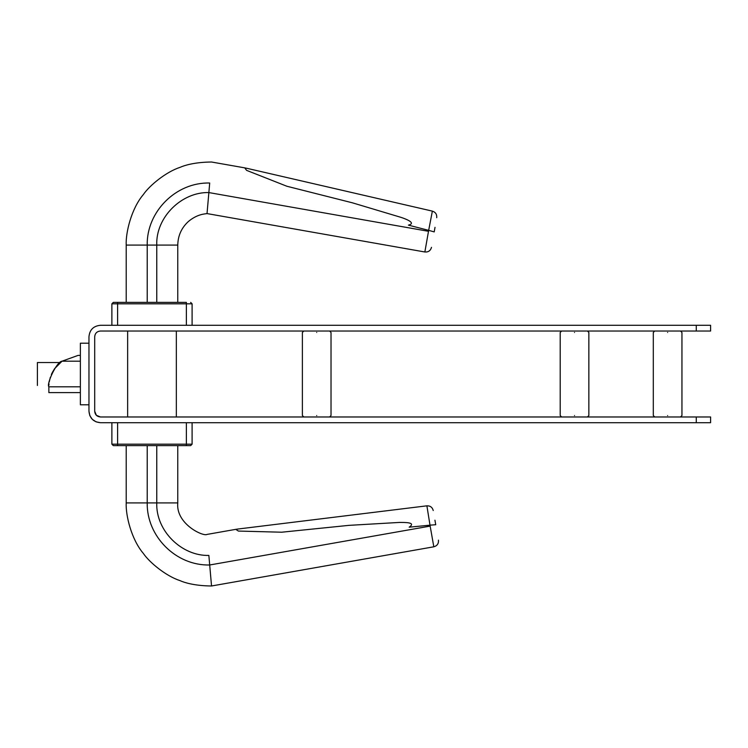 <?xml version="1.0" encoding="UTF-8"?>
<svg xmlns="http://www.w3.org/2000/svg" width="748" height="748" viewBox="0 0 748 748"><rect width="100%" height="100%" fill="white"/><g stroke="black" fill="none" stroke-linecap="round" stroke-linejoin="round"><path stroke-width="1.12" d="M428.669 230.365L432.363 211.123L247.373 168.422L244.718 167.861L246.597 170.366L286.886 186.252L352.392 202.811L400.919 217.341C405.379 218.771 416.814 223.082 408.408 225.129L428.669 230.365L424.855 251.983L207.028 213.582C205.139 214.003 197.631 213.844 188.449 221.445C181.512 227.803 177.949 235.685 177.772 245.092L177.772 302.379M147.216 302.379L147.216 245.092L126.206 245.092L147.216 245.092C146.514 211.852 175.93 182.073 209.702 183.017L207.028 213.582L208.86 192.573L428.501 231.3M428.959 230.431L434.214 231.899L435.018 227.355L434.214 231.899M147.216 245.092L156.762 245.092C155.696 216.976 182.035 191.769 208.86 192.573M192.096 325.296L192.096 303.819L186.364 303.819L186.364 302.379L113.313 302.379L117.614 302.379L117.614 303.819L186.364 303.819L186.364 325.296M117.614 325.296L117.614 303.819L111.882 303.819L113.313 302.379L111.882 303.819L111.882 325.296M192.096 303.819L190.656 302.379L192.096 303.819M429.997 525.171L426.893 505.826L238.453 528.967L235.76 529.35L238.378 531.061L281.678 532.211L348.942 525.358L399.563 522.422C404.051 522.497 416.776 522.057 409.165 527.181L429.997 525.171L433.812 546.797L211.534 585.983C194.592 585.843 184.158 582.542 180.1 580.663C166.019 576.091 149.497 562.515 143.27 553.333C131.47 539.495 125.589 515.447 126.206 502.908L126.206 445.621M208.86 555.427C181.923 556.194 155.734 531.005 156.762 502.908C155.734 531.005 181.923 556.194 208.86 555.427L211.534 585.983L209.702 564.983L430.156 526.106M430.296 525.133L435.738 524.722L434.934 520.169L435.738 524.722M156.762 445.621L156.762 502.908L177.772 502.908L147.216 502.908C146.561 536.12 175.799 565.89 209.702 564.983M111.882 422.704L111.882 444.181L113.313 445.621L190.656 445.621L192.096 444.181L192.096 422.704M574.529 415.542C556.054 415.542 556.054 415.542 574.529 415.542C593.005 415.542 593.005 415.542 574.529 415.542M574.529 332.458C556.054 332.458 556.054 332.458 574.529 332.458C593.005 332.458 593.005 332.458 574.529 332.458M316.703 415.542C298.228 415.542 298.228 415.542 316.703 415.542C335.188 415.542 335.188 415.542 316.703 415.542M316.703 332.458C298.228 332.458 298.228 332.458 316.703 332.458C335.188 332.458 335.188 332.458 316.703 332.458M667.627 415.542C649.152 415.542 649.152 415.542 667.627 415.542C686.103 415.542 686.103 415.542 667.627 415.542M667.627 332.458C649.152 332.458 649.152 332.458 667.627 332.458C686.103 332.458 686.103 332.458 667.627 332.458M96.099 421.853L100.419 422.704L710.6 422.704L710.6 416.973L100.419 416.973C96.941 416.627 95.033 414.719 94.697 411.241L96.361 415.28M96.034 421.825L92.369 419.385M92.322 419.348L89.863 415.682M89.835 415.626L88.965 411.241L88.965 336.759C89.638 329.793 93.463 325.978 100.419 325.296L696.276 325.296L696.276 331.027L710.6 331.027L710.6 325.296L696.276 325.296M96.389 415.308L100.419 416.973M100.419 422.704C93.463 422.022 89.648 418.197 88.965 411.241M696.276 331.027L100.419 331.027C96.941 331.373 95.033 333.281 94.697 336.759L94.697 411.241M37.4 385.463L37.4 362.537L60.27 362.537M88.965 404.799L80.373 404.799L80.373 343.201L88.965 343.201M80.373 386.81L48.863 386.81C46.198 384.304 56.661 361.48 62.028 361.191L54.632 368.633L52.22 372.654M51.836 373.439L51.35 374.533M50.331 377.291L49.237 381.966M48.994 383.892L48.901 385.267M80.373 355.384L78.129 355.384L62.028 361.191L80.373 361.191M80.373 392.616L48.863 392.616L48.863 386.81M156.762 302.379L156.762 245.092L177.772 245.092M147.216 445.621L147.216 502.908L126.206 502.908M117.614 445.621L117.614 444.181L111.882 444.181L113.313 445.621M190.656 445.621L192.096 444.181L186.364 444.181L186.364 445.621M186.364 422.704L186.364 444.181L117.614 444.181L117.614 422.704M696.276 416.973L696.276 422.704M126.206 302.379L126.206 245.092C125.589 232.535 131.489 208.477 143.289 194.639C149.516 185.457 166.075 171.872 180.156 167.309C184.26 165.43 194.667 162.157 211.534 162.017L244.718 167.861M432.363 211.123C435.551 212.17 437 214.358 436.72 217.705M424.855 251.983C428.342 252.254 430.549 250.702 431.493 247.336M176.341 416.973L176.341 331.027M127.637 416.973L127.637 331.027M177.772 445.621L177.772 502.908C175.64 523.852 203.222 536.812 207.028 534.418L235.76 529.35M426.893 505.826C430.24 505.723 432.353 507.284 433.232 510.519M433.812 546.797C437.178 545.853 438.721 543.637 438.459 540.159M561.636 331.027L560.205 332.458L560.205 415.542L561.636 416.973M587.423 331.027L588.854 332.458L588.854 415.542L587.423 416.973M303.819 331.027L302.379 332.458L302.379 415.542L303.819 416.973M329.597 331.027L331.027 332.458L331.027 415.542L329.597 416.973M654.743 331.027L653.303 332.458L653.303 415.542L654.743 416.973M680.521 331.027L681.952 332.458L681.952 415.542L680.521 416.973"/></g></svg>
